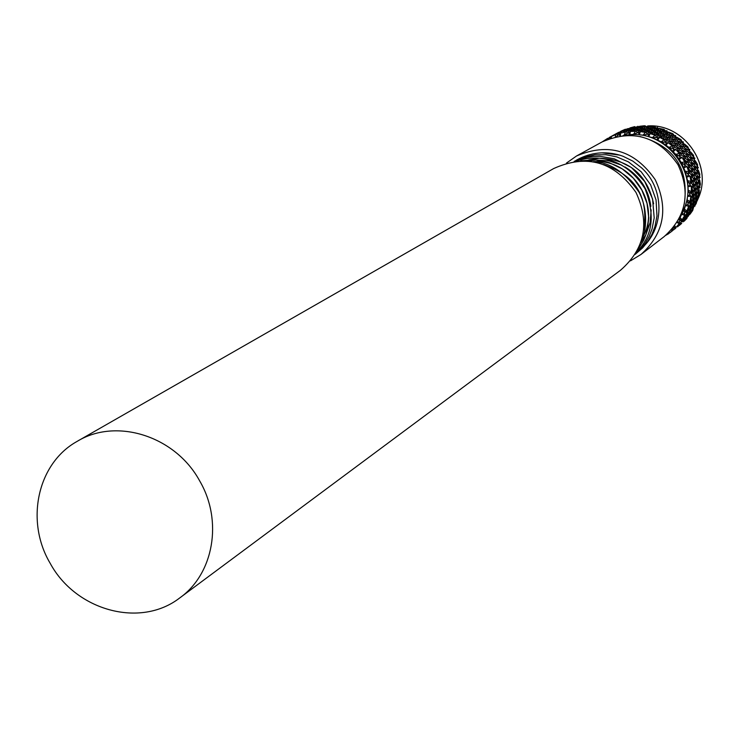 <?xml version="1.0" encoding="UTF-8"?>
<svg xmlns="http://www.w3.org/2000/svg" width="739" height="739" viewBox="0 0 739 739"><rect width="100%" height="100%" fill="white"/><g stroke="black" fill="none" stroke-linecap="round" stroke-linejoin="round"><path stroke-width="1.11" d="M50.113 563.192C25.052 520.949 37.43 463.371 77.059 441.423C116.226 417.304 175.392 436.001 199.678 480.904C223.104 520.81 213.682 574.064 179.595 598.036C140.253 628.455 75.637 610.626 50.113 563.192M77.918 440.924L553.696 168.538C586.895 153.638 614.34 161.619 636.02 192.491C650.108 223.086 644.888 249.043 620.363 270.363L180.381 597.454M566.462 163.079L576.559 155.966C608.502 142.378 634.736 150.303 655.253 179.734C668.721 208.758 663.982 233.653 641.027 254.438L630.469 260.849M576.559 155.966L602.174 141.897C632.981 128.789 658.246 136.373 677.968 164.677C690.91 192.583 686.309 216.555 664.167 236.591L641.027 254.438M653.618 203.798C647.225 174.681 629.212 159.485 599.578 158.22M599.07 158.248L589.408 159.8M589.195 159.855L585.898 160.862M640.704 242.706L645.729 234.947M645.951 234.503L650.117 222.679L651.17 209.885M650.883 206.301C648.445 189.23 639.808 176.104 624.982 166.922M621.748 165.194L609.269 160.936L596.345 159.975M595.837 160.012L588.392 161.056M641.895 238.873L642.801 237.219M643.032 236.776C661.423 204.278 631.254 158.109 593.315 161.739M643.595 230.171C649.036 197.276 635.706 175.411 603.587 164.575M602.146 152.862L619.661 155.125L623.051 156.28L632.769 161.074L641.424 167.725C666.726 190.135 664.195 234.374 636.602 251.888M625.342 129.242L620.705 131.302L625.342 129.242M628.769 128.521L628.187 128.604M634.764 126.618L629.887 127.939L634.764 126.618M638.792 126.905L637.914 126.249L637.471 126.738M644.547 125.75L639.568 126.295L641.323 126.6L645.618 126.036L644.547 125.75M648.722 127.006L647.724 125.953L646.828 126.609M654.385 126.674L649.424 126.443L651.198 127.21L655.428 127.247L654.385 126.674M658.357 128.771L657.479 127.441L655.918 128.143M663.936 129.362L659.151 128.364L660.842 129.602L664.924 130.203L663.936 129.362M667.539 132.253L666.864 130.674L664.989 131.071M672.906 133.731L668.416 132.022L669.959 133.685L673.774 134.821L672.906 133.731M675.954 137.343L675.557 135.542L673.691 135.542M680.989 139.634L676.933 137.288L678.236 139.348L681.709 140.955L680.989 139.634M683.326 143.828L683.289 141.888L681.524 141.518M687.926 146.885L684.416 143.985L685.413 146.396L688.452 148.41L687.926 146.885M689.432 151.495L689.801 149.509L688.221 148.835M693.496 155.255L690.614 151.911L691.251 154.608L693.792 156.927L693.496 155.255M694.207 159.772L694.872 158.155L693.524 157.241M697.505 164.455L695.325 160.797L695.565 163.707L697.551 166.247L697.505 164.455M697.422 168.871L698.346 167.55L697.265 166.469M699.833 174.201L698.401 170.349L698.198 173.406L699.602 176.048L699.833 174.201M698.955 178.432L700.11 177.378L699.297 176.205M700.396 184.168L699.741 180.27L699.076 183.374L699.898 186.025L700.396 184.168M698.835 188.029L700.101 187.318L699.547 186.117M699.177 194.015L699.297 190.219L698.179 193.295L698.41 195.844L699.177 194.015M697.099 197.415L698.337 197.054L698.013 195.863M696.258 203.401L697.099 199.881L695.528 202.846L695.196 205.183L696.258 203.401M627.282 135.228C665.821 128.577 700.258 173.702 683.787 209.359L680.314 216.25M675.825 227.52L679.233 223.677L675.825 227.52L674.753 225.718M682.088 219.806L684.037 217.534L684.748 215.391L682.088 219.806L680.102 217.525L684.342 209.276L684.674 213.238L682.152 214.467L684.739 215.418M686.854 211.04L688.508 208.62L688.693 206.199L686.854 211.04L684.434 209.054L687.122 200.121L688.203 204.047L685.903 205.664L688.674 206.227M689.986 201.507L691.316 199.003L690.919 196.389L689.986 201.507L687.168 199.89L688.231 190.57L690.032 194.311L688.018 196.278L690.91 196.417M691.353 191.521L692.351 188.981L691.362 186.283L691.353 191.521L688.231 190.329L687.612 180.926L690.097 184.362L688.434 186.616L691.353 186.311M690.919 181.397L691.593 178.875L689.995 176.224L690.919 181.397L687.575 180.685L685.293 171.503L688.388 174.506L687.113 176.981L689.995 176.242M688.693 171.457L689.136 172.048L689.044 169.037L686.873 166.515L688.693 171.457L685.219 171.272L681.349 162.608L684.961 165.083L684.111 167.707L686.873 166.543M684.748 162.044L685.321 162.589L684.804 159.772L682.088 157.49L684.748 162.044L681.238 162.395L675.908 154.534L679.935 156.391L679.529 159.079L682.088 157.518L679.889 156.733M679.206 153.463L679.898 153.934L679.002 151.384L675.797 149.444L679.206 153.463L675.76 154.349L669.146 147.551L673.46 148.715L673.497 151.393L675.797 149.472L673.478 149.121M672.259 145.989L673.053 146.368L671.834 144.151L668.204 142.645L672.259 145.989L668.961 147.394L661.276 141.879L665.765 142.304L666.227 144.89L668.213 142.655M664.13 139.865L664.998 140.142L663.52 138.304L659.558 137.297L664.13 139.865L661.072 141.759L652.574 137.703L657.082 137.371L657.959 139.782L659.576 137.306L657.285 137.916M655.077 135.292L656.01 135.44L654.348 134.045L650.154 133.583L655.077 135.292L652.352 137.62L643.309 135.154L647.715 134.064L648.953 136.244L650.163 133.593M645.406 132.41L646.385 132.438L644.62 131.496L640.288 131.625L645.406 132.41L643.078 135.108L633.785 134.313L637.951 132.503L639.512 134.369L640.297 131.625L638.459 133.094M635.429 131.33L636.427 131.209L634.635 130.738L630.284 131.468L635.429 131.33L633.554 134.313L624.326 135.209L628.132 132.734L629.942 134.239L630.293 131.477M625.48 132.059L620.464 133.131L625.48 132.059L624.095 135.255L622.977 135.477M615.864 134.572L611.153 136.549L615.864 134.572L615.273 136.798M602.654 141.583L607.8 138.285L608.65 138.886M682.651 220.527L683.612 218.568L680.314 223.113L682.651 220.527M687.898 212.102L688.351 209.811L685.949 214.947L687.898 212.102M691.538 202.819L691.436 200.297L690.069 203.364L690.023 205.848L691.538 202.819M693.468 192.981L692.776 190.329L691.87 193.47L692.406 196.112L693.468 192.981M693.607 182.903L692.314 180.224L691.88 183.355L693.016 186.052L693.607 182.903M691.953 172.917L690.069 170.321L690.087 173.36L691.815 175.993L691.953 172.917M688.554 163.347L686.106 160.945L686.559 163.809L688.859 166.275L688.554 163.347M683.529 154.506L680.564 152.4L681.395 155.005L684.231 157.204L683.529 154.506M677.026 146.682L673.608 144.964L674.781 147.246L678.088 149.075L677.026 146.682M669.275 140.142L665.479 138.877L666.92 140.78L670.633 142.165L669.275 140.142M660.518 135.08L656.435 134.341L658.079 135.819L662.098 136.697L660.518 135.08M651.05 131.671L646.782 131.505L648.537 132.521L652.777 132.844L651.05 131.671M641.184 130.018L636.833 130.443L638.625 130.997L642.967 130.729L641.184 130.018M631.226 130.175L626.903 131.2L632.981 130.406L631.226 130.175M621.508 132.124L617.324 133.75L621.508 132.124M612.345 135.81L609.389 137.408L612.345 135.81M608.271 138.618L609.389 137.408M667.844 234.143L665.155 235.649M686.882 215.354L687.603 213.22L684.739 218.07L686.882 215.354M691.334 206.495L691.519 204.075L689.93 207.068L689.607 209.423L691.334 206.495M694.124 196.916L693.736 194.311L692.6 197.424L692.84 199.983L694.124 196.916M695.159 186.939L694.18 184.26L693.505 187.401L694.346 190.071L695.159 186.939M694.401 176.889L692.822 174.247L692.619 177.332L694.05 180.002L694.401 176.889M691.88 167.097L689.718 164.585L689.949 167.541L691.972 170.099L691.88 167.097M687.658 157.878L684.951 155.615L685.598 158.349L688.175 160.686L687.658 157.878M681.885 149.537L678.698 147.606L679.704 150.054L682.781 152.077L681.885 149.537M674.744 142.341L671.141 140.835L672.453 142.932L675.963 144.548L674.744 142.341M666.476 136.53L662.541 135.523L664.084 137.205L667.954 138.35L666.476 136.53M657.359 132.281L653.184 131.828L654.883 133.075L659.012 133.676L657.359 132.281M647.669 129.75L643.364 129.879L645.138 130.664L649.433 130.692L647.669 129.75M637.739 129.002L633.406 129.731L639.521 129.473L637.739 129.002M627.882 130.064L623.633 131.385L629.61 130.064L627.882 130.064M618.432 132.881L614.368 134.784L618.432 132.881M672.435 230.79L671.723 231.316M690.716 209.959L691.177 207.677L688.785 212.786L690.716 209.959M694.346 200.722L694.254 198.209L692.896 201.257L692.84 203.733L694.346 200.722M696.267 190.93L695.584 188.288L694.688 191.41L695.214 194.043L696.267 190.93M696.406 180.907L695.122 178.238L694.697 181.351L695.815 184.029L696.406 180.907M694.762 170.968L692.896 168.381L692.914 171.402L694.632 174.025L694.762 170.968M691.381 161.444L688.951 159.051L689.395 161.896L691.686 164.354L691.381 161.444M686.374 152.65L683.436 150.553L684.268 153.139L687.085 155.329L686.374 152.65M679.908 144.872L676.518 143.154L677.681 145.417L680.97 147.246L679.908 144.872M672.194 138.359L668.425 137.094L669.867 138.987L673.552 140.373L672.194 138.359M663.483 133.325L659.428 132.586L661.063 134.055L665.063 134.932L663.483 133.325M654.061 129.935L649.821 129.759L651.576 130.775L655.779 131.099L654.061 129.935M644.242 128.29L639.919 128.715L641.701 129.26L646.015 128.992L644.242 128.29M634.33 128.447L630.044 129.473L636.085 128.678L634.33 128.447M624.667 130.387L620.511 131.995L624.667 130.387M615.541 134.055L612.603 135.643L615.541 134.055M611.975 136.004L612.603 135.643M677.7 226.43L680.268 224.065L677.7 226.43L677.432 226.051M694.133 204.38L694.327 201.969L692.748 204.943L692.415 207.29L694.133 204.38M696.914 194.847L696.535 192.26L695.408 195.345L695.639 197.904L696.914 194.847M697.949 184.926L696.969 182.256L696.304 185.378L697.136 188.039L697.949 184.926M697.191 174.931L695.63 172.289L695.417 175.355L696.84 178.016L697.191 174.931M694.678 165.185L692.535 162.682L692.776 165.61L694.771 168.159L694.678 165.185M690.485 156.012L687.797 153.749L688.443 156.465L690.993 158.793L690.485 156.012M684.739 147.708L681.57 145.786L682.577 148.216L685.635 150.229L684.739 147.708M677.635 140.549L674.051 139.052L675.363 141.131L678.855 142.738L677.635 140.549M669.414 134.766L665.497 133.759L667.04 135.44L670.883 136.576L669.414 134.766M660.333 130.544L656.177 130.092L657.876 131.33L661.987 131.93L660.333 130.544M650.689 128.032L646.413 128.152L648.186 128.928L652.445 128.956L650.689 128.032M640.805 127.284L636.501 128.004L642.588 127.745L640.805 127.284M631.004 128.337L626.774 129.648L632.713 128.337L631.004 128.337M621.591 131.145L617.555 133.029L621.591 131.145M675.335 228.554L674.624 229.081M682.568 221.792L684.951 219.28L682.568 221.792L682.115 221.266M697.126 198.643L697.034 196.14L695.685 199.17L695.63 201.636L697.126 198.643M699.029 188.907L698.364 186.265L697.468 189.369L697.995 191.992L699.029 188.907M699.177 178.921L697.912 176.261L697.477 179.365L698.595 182.034L699.177 178.921M697.542 169.037L695.685 166.46L695.713 169.462L697.413 172.076L697.542 169.037M694.18 159.559L691.769 157.176L692.212 160.003L694.484 162.451L694.18 159.559M689.201 150.811L686.272 148.724L687.104 151.292L689.912 153.472L689.201 150.811M682.762 143.07L679.39 141.361L680.554 143.606L683.824 145.435L682.762 143.07M675.086 136.595L671.345 135.339L672.776 137.214L676.444 138.59L675.086 136.595M666.421 131.579L662.393 130.849L664.019 132.309L667.991 133.177L666.421 131.579M657.045 128.207L652.833 128.041L654.578 129.048L658.763 129.362L657.045 128.207M647.272 126.581L642.976 126.997L649.045 127.274L647.272 126.581M637.406 126.738L633.147 127.745L639.161 126.96L637.406 126.738M627.79 128.669L623.651 130.267L627.79 128.669M618.709 132.318L615.799 133.898L618.709 132.318M615.171 134.249L615.799 133.898M681.709 223.409L679.058 225.644L681.709 223.409M687.085 216.878L686.004 218.735L688.314 216.176L689.275 214.236L687.085 216.878L686.448 216.259M670.236 232.489L672.324 230.79L667.89 234.189L667.465 233.829M673.543 227.316L673.035 228.85L672.176 228.979M668.278 233.93L668.056 233.284M671.271 230.014L672.305 230.808L672.656 228.905M675.991 227.824L673.303 230.088L675.991 227.824M678.365 220.093L679.972 217.728L679.566 221.598L677.026 222.365M676.97 222.457L679.215 223.705L679.252 221.7M673.303 230.088L672.545 229.552M680.915 223.233L678.411 225.654L681.266 223.446M685.496 218.347L686.457 216.388L683.169 220.915L685.496 218.347M683.169 220.915L682.559 220.638M678.199 226.346L677.497 226.864M689.699 213.202L690.42 211.077L687.575 215.899L689.699 213.202M687.575 215.899L686.697 215.594M686.965 218.338L684.102 221.257L686.965 218.338M693.505 207.835L693.967 205.562L691.584 210.643L693.505 207.835M693.21 208.943L690.374 213.747L692.729 210.421L693.127 208.416M690.42 211.049L691.224 211.714M691.584 210.643L690.448 210.366M616.603 136.484L618.552 134.729L620.464 135.782M620.548 135.773L620.483 133.131L619.393 135.182M611.43 137.888L611.162 136.539L610.682 138.147M606.904 138.793L606.811 139.634M693.838 206.329L694.863 206.255L694.752 205.119M689.136 214.55L689.801 214.643L689.884 213.58M683.113 221.857L683.473 221.33M693.958 205.636L694.863 206.255M695.196 205.183L693.829 204.989M629.887 127.939L629.545 128.577M623.651 130.267L623.411 130.849M639.568 126.295L639.032 126.942M633.147 127.745L633 128.743M626.774 129.648L626.432 130.304M620.511 131.995L620.261 132.586M631.485 128.327L631.559 127.782M637.794 126.775L637.914 126.249M649.424 126.443L648.611 127.09M642.976 126.997L642.293 127.662M636.501 128.004L635.956 128.66M630.044 129.473L629.628 130.092M623.633 131.385L623.282 132.041M617.324 133.75L617.047 134.424M628.372 130.046L628.455 129.501M634.718 128.484L634.875 127.829M639.161 126.96L639.466 127.487M641.092 127.348L641.323 126.6M645.618 126.036L645.923 126.692M647.447 126.637L647.724 125.953C683.944 123.173 713.375 165.49 698.189 198.551C713.347 165.527 683.935 123.201 647.734 125.963L647.706 125.963M609.924 138.405L609.795 137.186M659.151 128.364L658.098 128.9M652.833 128.041L651.89 128.641M646.413 128.152L645.581 128.808M639.919 128.715L639.235 129.39M633.406 129.731L632.861 130.387M626.903 131.2L626.487 131.838M625.231 131.791L625.314 131.237M631.623 130.212L631.78 129.547M636.085 128.678L636.399 129.205M638.025 129.066L638.265 128.318M642.588 127.745L642.893 128.401M644.417 128.355L644.759 127.533M649.045 127.274L649.322 128.041M650.763 128.059L651.198 127.21M655.428 127.247L655.669 128.133M657.017 128.207L657.479 127.441M616.816 134.193L617.924 135.283M618.839 134.877L618.931 133.371M630.284 131.468L628.806 133.279M668.416 132.022L667.197 132.355M662.393 130.849L661.239 131.293M656.177 130.092L655.114 130.627M649.821 129.759L648.87 130.378M643.364 129.879L642.533 130.544M636.833 130.443L636.14 131.126M632.981 130.406L633.295 130.942M634.93 130.812L635.18 130.046M639.521 129.473L639.826 130.129M641.369 130.082L641.701 129.26M646.015 128.992L646.302 129.768M647.743 129.787L648.186 128.928M652.445 128.956L652.685 129.852M654.033 129.925L654.578 129.048M658.763 129.362L658.929 130.369M660.167 130.526L660.842 129.602M664.924 130.203L665.008 131.302M666.125 131.524L666.864 130.674M626.46 131.801L627.42 133.168M628.279 132.854L628.649 131.283M676.933 137.288L675.622 137.362M671.345 135.339L670.061 135.542M665.497 133.759L664.259 134.092M659.428 132.586L658.264 133.029M653.184 131.828L652.103 132.373M646.782 131.505L645.821 132.124M642.967 130.729L643.253 131.514M644.694 131.533L645.138 130.664M649.433 130.692L649.673 131.597M651.031 131.671L651.576 130.775M655.779 131.099L655.955 132.105M657.193 132.263L657.876 131.33M661.987 131.93L662.07 133.038M663.197 133.26L664.019 132.309M667.991 133.177L667.964 134.369M668.989 134.646L669.959 133.685M673.774 134.821L673.635 136.078M674.541 136.392L675.557 135.542M636.427 131.209L637.184 132.826M637.988 132.549L638.625 130.997M650.154 133.583L648.057 134.655M684.416 143.985L683.104 143.8M679.39 141.361L678.069 141.306M674.051 139.052L672.73 139.126M668.425 137.094L667.132 137.306M662.541 135.523L661.294 135.856M656.435 134.341L655.262 134.794M652.777 132.844L652.943 133.87M654.191 134.018L654.883 133.075M659.012 133.676L659.096 134.803M660.232 135.025L661.063 134.055M665.063 134.932L665.035 136.133M666.051 136.41L667.04 135.44M670.883 136.576L670.735 137.842M671.649 138.156L672.776 137.214M676.444 138.59L676.157 139.902M676.97 140.253L678.236 139.348M681.709 140.955L681.284 142.294M681.995 142.655L683.289 141.888M646.385 132.438L646.865 134.258M647.576 134.101L648.537 132.521M690.614 151.911L689.385 151.486M686.272 148.724L684.998 148.41M681.57 145.786L680.249 145.601M676.518 143.154L675.178 143.098M671.141 140.835L669.811 140.918M665.479 138.877L664.176 139.089M662.098 136.697L662.07 137.916M663.095 138.184L664.084 137.205M667.954 138.35L667.807 139.625M668.721 139.939L669.867 138.987M673.552 140.373L673.266 141.694M674.07 142.045L675.363 141.131M678.855 142.738L678.42 144.087M679.132 144.456L680.554 143.606M683.824 145.435L683.252 146.775M683.871 147.153L685.413 146.396M688.452 148.41L687.723 149.731M688.258 150.119L689.801 149.509M656.01 135.44L656.158 137.417M656.722 137.38L658.079 135.819M668.204 142.645L665.857 142.784M695.325 160.797L694.254 160.178M691.769 157.176L690.614 156.65M687.797 153.749L686.568 153.324M683.436 150.553L682.143 150.239M678.698 147.606L677.367 147.421M673.608 144.964L672.259 144.909M670.633 142.165L670.347 143.505M671.151 143.846L672.453 142.932M675.963 144.548L675.529 145.906M676.24 146.276L677.681 145.417M680.97 147.246L680.388 148.604M681.007 148.982L682.577 148.216M685.635 150.229L684.896 151.56M685.432 151.948L687.104 151.292M689.912 153.472L689.025 154.747M689.487 155.144L691.251 154.608M693.792 156.927L692.766 158.137M693.164 158.534L694.872 158.155M664.998 140.142L664.767 142.184M665.183 142.23L666.92 140.78M698.401 170.349L697.524 169.6M695.685 166.46L694.706 165.767M692.535 162.682L691.455 162.053M688.951 159.051L687.787 158.515M684.951 155.615L683.714 155.181M680.564 152.4L679.261 152.086M678.088 149.075L677.497 150.451M678.125 150.83L679.704 150.054M682.781 152.077L682.032 153.416M682.568 153.804L684.268 153.139M687.085 155.329L686.189 156.622M686.651 157.01L688.443 156.465M690.993 158.793L689.958 160.012M690.355 160.409L692.212 160.003M694.484 162.451L693.321 163.568M693.662 163.966L695.565 163.707M697.551 166.247L696.267 167.245M696.563 167.642L698.346 167.55M673.053 146.368L672.407 148.4M672.693 148.484L674.781 147.246M699.741 180.27L699.085 179.466M697.912 176.261L697.136 175.476M695.63 172.289L694.743 171.531M692.896 168.381L691.907 167.679M689.718 164.585L688.628 163.956M686.106 160.945L684.933 160.409M684.231 157.204L683.335 158.506M683.797 158.894L685.598 158.349M688.175 160.686L687.122 161.915M687.519 162.303L689.395 161.896M691.686 164.354L690.512 165.481M690.854 165.869L692.776 165.61M694.771 168.159L693.478 169.166M693.773 169.564L695.713 169.462M697.413 172.076L696.036 172.935M696.286 173.351L698.198 173.406M699.602 176.048L698.161 176.76M698.364 177.184L700.11 177.378M679.898 153.934L678.836 155.855M679.012 155.938L681.395 155.005M686.873 166.515L684.877 165.36M699.297 190.219L698.863 189.433M698.364 186.265L697.819 185.461M696.969 182.256L696.314 181.443M695.122 178.238L694.355 177.434M692.822 174.247L691.935 173.48M690.069 170.321L689.071 169.619M688.859 166.275L687.667 167.411M688.009 167.799L689.949 167.541M691.972 170.099L690.66 171.106M690.956 171.503L692.914 171.402M694.632 174.025L693.237 174.894M693.487 175.3L695.417 175.355M696.84 178.016L695.381 178.736M695.584 179.152L697.477 179.365M698.595 182.034L697.108 182.588M697.274 183.023L699.076 183.374M699.898 186.025L698.401 186.413M698.531 186.875L700.101 187.318M685.321 162.589L683.861 164.298M683.963 164.372L686.559 163.809M689.995 176.224L688.277 174.746M697.099 199.881L696.859 199.197M697.034 196.14L696.701 195.392M696.535 192.26L696.092 191.466M695.584 188.288L695.029 187.466M694.18 184.26L693.515 183.438M692.314 180.224L691.538 179.42M691.815 175.993L690.411 176.87M690.651 177.277L692.619 177.332M694.05 180.002L692.572 180.722M692.776 181.138L694.697 181.351M695.815 184.029L694.309 184.593M694.484 185.027L696.304 185.378M697.136 188.039L695.621 188.436M695.759 188.888L697.468 189.369M697.995 191.992L696.517 192.223M696.609 192.713L698.179 193.295M698.41 195.844L696.932 195.927M697.053 196.454L698.337 197.054M689.136 172.048L687.335 173.443M687.39 173.508L690.087 173.36M691.362 186.283L689.958 184.556M693.967 205.562L693.81 204.943M694.327 201.969L694.078 201.267M694.254 198.209L693.912 197.452M693.736 194.311L693.293 193.516M692.776 190.329L692.221 189.507M693.016 186.052L691.492 186.616M691.658 187.041L693.505 187.401M694.346 190.071L692.822 190.468M692.951 190.921L694.688 191.41M695.214 194.043L693.718 194.274M693.819 194.763L695.408 195.345M695.639 197.904L694.152 197.987M694.272 198.505L695.685 199.17M695.63 201.636L694.189 201.571M694.318 202.144L695.528 202.846M691.224 182.006L689.164 183.013M689.191 183.069L691.88 183.355M690.919 196.389L689.866 194.486M690.42 211.077L690.337 210.541M691.177 207.677L691.02 207.049M691.519 204.075L691.279 203.364M691.436 200.297L691.104 199.53M692.406 196.112L690.891 196.343M691.002 196.823L692.6 197.424M692.84 199.983L691.334 200.066M691.464 200.592L692.896 201.257M692.84 203.733L691.381 203.668M691.51 204.241L692.748 204.943M692.415 207.29L691.03 207.096M691.168 207.733L692.184 208.444M690.374 213.747L689.515 213.451M689.265 214.116L689.801 214.643M691.528 192.131L689.293 192.703M689.321 192.759L691.87 193.47M688.693 206.199L688 204.195M687.603 213.22L687.51 212.684M688.351 209.811L688.194 209.183M690.023 205.848L688.545 205.784M688.683 206.347L689.93 207.068M689.607 209.423L688.203 209.22M688.342 209.858L689.376 210.569M688.785 212.786L687.63 212.509M687.593 213.174L688.415 213.857M686.004 218.735L685.395 218.458M684.961 219.104L685.404 219.612M690.023 202.089L687.732 202.209M687.75 202.292L690.069 203.364M684.748 215.391L684.425 213.368M685.949 214.947L684.628 214.624M684.739 215.326L685.589 216.019M684.739 218.07L683.861 217.765M683.603 218.411L684.259 219.049M686.771 211.566L684.536 211.243M684.545 211.363L686.54 212.73M680.314 223.113L679.243 222.624M679.243 223.455L679.704 224M681.885 220.259L679.815 219.538M679.797 219.695L681.395 221.247M675.52 227.88L673.857 226.919M673.691 227.122L674.809 228.656M639.983 136.466C674.421 146.137 689.182 168.677 684.268 204.103M697.016 201.147L698.17 198.569L697.016 201.165M575.875 160.483L577.427 159.587C590.803 152.446 604.881 150.959 619.661 155.125M574.545 161.342L586.868 157.305L593.325 156.409L599.856 156.28L614.349 158.802L631.429 167.55L644.676 181.471L652.574 198.93L654.191 217.885L652.103 228.776L649.313 236.101L645.489 242.9L640.731 249.034L635.134 254.382L642.662 247.851L647.844 241.459L651.974 234.3L654.948 226.55L656.971 215.908L656.066 199.983L650.653 184.852L641.175 171.781L628.418 161.878L616.714 156.862L605.925 154.747L594.969 154.811L584.281 157.028L574.157 161.398M635.66 253.523C646.736 241.219 658.791 224.517 645.018 188.713C625.397 157.647 597.158 153.998 576.208 161.13M637.203 250.78L643.678 240.24L645.969 234.448L647.586 228.406L648.731 217.709L647.041 203.456L641.803 190.006L633.369 178.238L622.284 168.917L609.25 162.654L595.144 159.883L580.706 160.806M640.87 242.235C645.175 235.436 649.729 212.407 638.995 192.131C625.074 172.335 609.961 162.229 593.666 161.804"/></g></svg>
